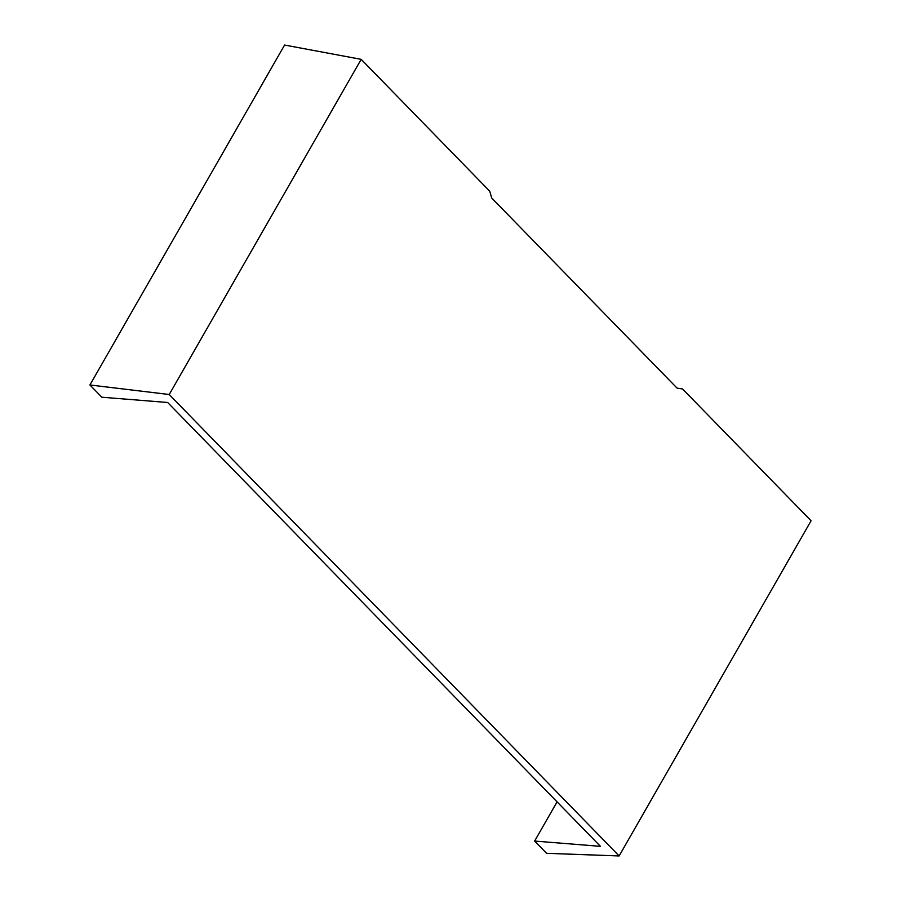 <?xml version="1.0" encoding="UTF-8"?>
<svg xmlns="http://www.w3.org/2000/svg" width="901" height="901" viewBox="0 0 901 901"><rect width="100%" height="100%" fill="white"/><g stroke="black" fill="none" stroke-linecap="round" stroke-linejoin="round"><path stroke-width="1.35" d="M677.068 388.128L682.53 388.939L677.101 388.151L491.698 198.006L489.727 191.192L361.177 59.342L169.219 394.514L89.92 384.975L284.592 45.05L361.177 59.342M169.219 394.514L619.133 855.95L811.08 520.778L682.53 388.939M619.133 855.95L546.569 853.315L534.631 841.061L557.066 801.879M534.631 841.061L600.438 846.343L167.665 402.499L101.858 397.217L89.92 384.975"/></g></svg>
